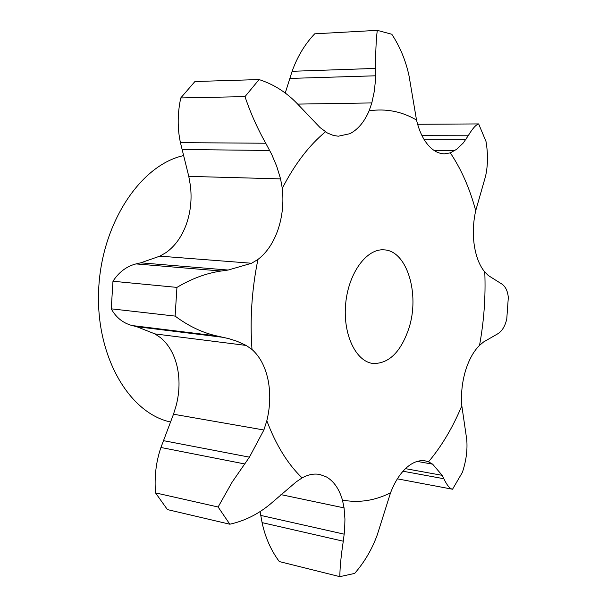 <?xml version="1.0" encoding="UTF-8"?>
<svg xmlns="http://www.w3.org/2000/svg" width="607" height="607" viewBox="0 0 607 607"><rect width="100%" height="100%" fill="white"/><g stroke="black" fill="none" stroke-linecap="round" stroke-linejoin="round"><path stroke-width="0.91" d="M461.821 405.787C452.814 427.434 441.714 446.115 428.519 461.813L425.295 460.903C419.634 459.954 413.868 461.798 407.995 466.434C400.886 472.284 395.074 481.07 390.544 492.808C374.815 500.707 358.783 503.127 342.454 500.077C339.222 489.022 333.903 481.321 326.505 476.965L319.813 474.484C314.085 473.399 308.181 474.537 302.104 477.906L296.178 481.89L270.449 503.954C258.233 514.167 244.689 520.92 229.825 524.213L218.118 507.004L155.513 492.884C154.246 476.859 156.052 461.73 160.931 447.488L173.496 414.217L176.205 405.446C179.596 392.168 179.922 379.238 177.168 366.674C174.239 354.185 168.723 344.541 160.627 337.735L154.922 333.903L136.689 326.68L132.114 325.549C123.009 323.099 116.058 317.522 111.248 308.834L112.97 281.253C118.904 272.118 126.575 266.336 135.998 263.908L140.725 262.823L159.869 256.146L166.06 252.565C175.021 246.154 181.774 236.76 186.311 224.37C190.689 211.889 192.032 198.868 190.355 185.325L188.777 176.371L180.438 142.653C177.343 128.411 177.449 113.509 180.765 97.947L194.93 81.52L259.075 79.563C273.582 84.252 286.276 92.256 297.172 103.577L320.033 127.553L327.37 132.994L333.273 135.414L338.281 136.211L349.867 133.707C357.91 129.564 364.321 121.939 369.117 110.831L371.825 102.924L374.276 91.422L375.543 79.707L375.71 68.401C375.513 53.302 376.037 40.616 377.273 30.35L391.803 34.242C400.119 46.898 405.878 60.875 409.103 76.194L416.516 120.027C419.407 132.106 424.02 141.241 430.333 147.425C434.771 151.613 439.468 153.753 444.423 153.837L450.311 152.873L456.654 149.292L463.278 142.971L468.187 135.778C472.39 128.699 475.888 124.746 478.657 123.927L485.995 141.446C488.119 153.882 487.96 165.536 485.517 176.402L475.721 210.682C473.126 222.314 472.648 233.907 474.302 245.463C476.1 256.898 479.598 265.745 484.781 271.997L488.354 275.548L500.972 283.484C505.221 285.92 507.664 290.594 508.317 297.498L506.769 318.933C505.085 326.369 501.943 331.407 497.33 334.055L483.589 341.961L479.53 345.368C473.475 351.392 468.741 360.042 465.334 371.317C462.056 382.714 460.888 394.209 461.821 405.787L466.73 439.46C467.64 449.863 466.191 460.834 462.382 472.367L452.541 489.234C449.908 488.84 447.01 485.342 443.861 478.733L403.01 471.229M155.513 492.884L167.426 509.592L229.825 524.213M111.248 308.834L175.112 316.095C188.534 326.141 202.472 332.765 216.911 335.967L228.938 338.668L237.155 341.324L246.176 345.436L251.988 349.457C259.91 356.567 265.259 366.689 268.044 379.83C270.661 393.063 270.252 406.698 266.83 420.742L263.886 429.991L249.424 457.154L232.155 482.095L218.118 507.004M263.886 429.991L173.496 414.217M249.424 457.154L163.511 440.659M244.56 463.923L160.931 447.488M180.765 97.947L244.993 96.619C250.372 112.636 257.292 128.176 265.745 143.229L271.678 154.337L276.746 166.356L280.571 178.883L282.285 188.337C283.841 202.639 282.422 216.388 278.036 229.575C273.491 242.679 266.792 252.641 257.929 259.462L251.594 263.256L159.869 256.146M342.454 500.077L344.063 507.892L344.943 519.129L344.624 530.435L343.289 541.209C341.088 555.481 339.935 567.295 339.829 576.65L354.647 573.425C364.496 562.097 372.038 549.236 377.273 534.843L390.544 492.808M339.829 576.65L279.311 561.566C271.01 550.435 265.267 537.453 262.08 522.619L260.107 511.64M428.519 461.813L432.624 464.15L417.191 461.419M377.273 30.35L314.692 33.825C304.835 44.22 297.316 56.709 292.126 71.3L285.252 92.985M478.657 123.927L417.616 124.276M170.264 421.941C128.692 412.889 95.375 355.49 98.683 289.266C101.657 223.05 140.801 164.687 183.746 155.567M251.594 263.256L228.133 270.047L221.145 271.026C206.327 273.203 191.592 278.659 176.948 287.392L175.112 316.095M432.624 464.15L442.162 475.334L443.861 478.733M244.993 96.619L259.075 79.563M408.815 328.546C400.734 352.159 388.806 363.805 373.032 363.487C355.755 361.635 342.652 333.979 345.694 303.523C348.501 273.044 366.62 248.384 383.935 249.856C406.993 250.388 420.165 294.334 408.815 328.546M228.133 270.047L140.725 262.823M221.145 271.026L135.998 263.908M112.97 281.253L176.948 287.392M442.162 475.334L405.476 468.657M302.104 477.906C287.71 464.044 275.957 444.992 266.83 420.742M484.781 271.997C485.759 296.55 484.014 321.004 479.53 345.368M450.311 152.873C461.328 169.277 469.795 188.542 475.721 210.682M369.117 110.831C385.984 108.342 401.788 111.407 416.516 120.027M282.285 188.337C294.699 164.201 309.084 145.369 325.451 131.833M251.988 349.457C249.834 319.449 251.822 289.448 257.929 259.462M344.063 507.892L280.942 494.629M246.176 345.436L154.922 333.903M280.571 178.883L188.777 176.371M371.825 102.924L297.68 104.1M454.764 150.642L434.066 150.437M344.245 534.183L260.752 515.411M223.733 337.409L136.689 326.68M343.289 541.209L262.08 522.619M216.911 335.967L132.114 325.549M269.713 150.468L182.153 149.512M265.745 143.229L180.438 142.653M375.687 75.792L289.82 78.424M375.71 68.401L292.126 71.3M465.971 139.329L423.898 139.162M468.187 135.778L421.994 135.68M397.365 478.84L452.541 489.234"/></g></svg>
